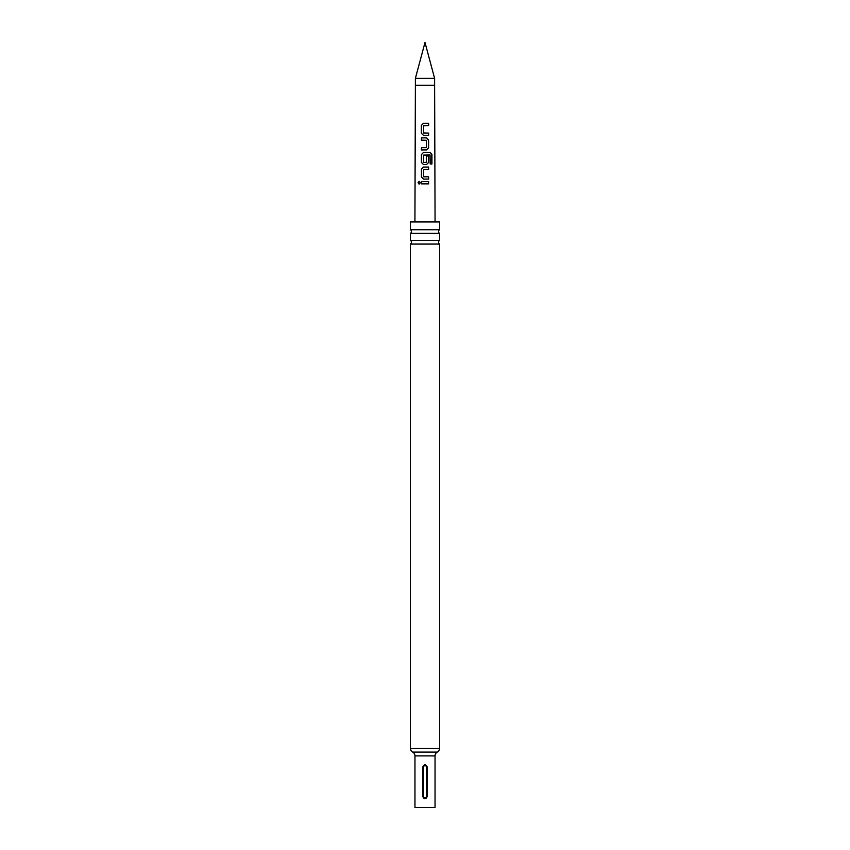 <?xml version="1.0" encoding="UTF-8"?>
<svg xmlns="http://www.w3.org/2000/svg" width="850" height="850" viewBox="0 0 850 850"><rect width="100%" height="100%" fill="white"/><g stroke="black" fill="none" stroke-linecap="round" stroke-linejoin="round"><path stroke-width="1.27" d="M418.051 182.761L419.114 181.358L420.293 182.75L419.092 184.142L418.051 182.761M419.156 184.142L418.2 182.761L419.178 181.369M439.588 748.329A4.271 4.271 0 0 1 437.314 752.101A4.271 4.271 0 0 0 435.041 755.884L435.041 807.5L414.959 807.5L414.959 755.884A4.271 4.271 0 0 0 412.686 752.101A4.271 4.271 0 0 1 410.412 748.329L439.588 748.329L439.588 244.067L410.412 244.067A2.136 2.136 0 0 0 410.412 240.412L439.588 240.412L439.588 233.389L410.412 233.389A2.136 2.136 0 0 0 410.412 229.734L439.588 229.734L439.588 221.946L410.412 221.946L410.412 229.734M439.588 244.067A2.136 2.136 0 0 1 439.588 240.412M439.588 233.389A2.136 2.136 0 0 1 439.588 229.734M425 78.381L434.616 78.381L425 42.5L415.384 78.381L425 78.381M425 123.314L428.655 123.314L428.655 125.556L423.587 125.704L423.619 132.951L428.644 133.099L428.634 135.341L423.449 135.331L421.366 133.259L421.356 125.407L423.438 123.314L425 123.314M425 137.881L426.604 137.87L428.612 139.974L428.612 147.826L426.594 149.919L421.419 149.929L421.419 147.677L426.445 147.528L426.456 140.271L421.409 140.123L421.409 137.881L425 137.881M425 152.469L430.312 152.469L431.938 154.572L431.938 163.986L430.185 163.986L430.047 154.955L423.587 155.104L423.725 162.509L426.456 162.35L426.456 155.975L428.612 155.986L428.612 162.414L426.615 164.507L423.438 164.507L421.419 162.414L421.419 154.562L423.438 152.469L425 152.469M425 167.046L428.612 167.046L428.612 169.288L423.576 169.437L423.576 176.694L428.612 176.843L428.612 179.084L423.428 179.084L421.419 176.991L421.419 169.139L423.428 167.046L425 167.046M425 181.624L428.623 181.624L428.623 183.866L421.419 183.866L421.419 181.624L425 181.624M422.864 796.716C424.288 799.468 425.712 799.468 427.136 796.716L427.136 766.806C425.712 764.044 424.288 764.044 422.864 766.806L422.864 796.716L423.481 796.716C424.49 798.394 425.499 798.394 426.519 796.716L426.519 766.806C425.51 765.117 424.501 765.117 423.481 766.806L423.481 796.716M410.412 240.412L410.412 233.389M410.412 748.329L410.412 244.067M421.494 183.866L421.419 181.624M421.494 181.624L428.623 181.624M428.538 181.624L428.538 183.866M423.47 179.084L421.419 176.991M423.725 176.843L428.612 176.843M428.538 176.843L428.538 179.084M421.494 176.991L421.494 169.139L423.47 167.046L428.612 167.046M428.538 167.046L428.538 169.288M423.47 164.507L421.494 162.414L421.494 154.562L423.438 152.469L430.196 152.469L431.938 154.572M431.779 154.572L431.789 163.986M426.424 155.975L428.538 155.986L428.612 162.414M428.538 162.414L426.572 164.507M423.725 162.509L426.307 162.509M421.494 140.123L421.483 137.881L426.604 137.87L428.538 139.974L428.612 147.826M428.527 147.836L426.562 149.919M426.275 147.677L421.419 147.677M421.494 149.929L421.494 147.677M423.481 135.331L421.366 133.259M423.789 133.099L428.644 133.099M428.559 133.099L428.549 135.341M421.451 133.259L421.441 125.407L423.438 123.314L428.655 123.314M428.581 123.314L428.581 125.556M414.928 221.946L415.384 85.223L434.616 85.223L434.616 78.381M412.686 752.101L437.314 752.101M435.041 755.884L414.959 755.884M422.864 766.806L423.481 766.806M426.519 796.716L427.136 796.716M427.136 766.806L426.519 766.806M434.616 85.223L435.072 221.946M415.384 85.223L415.384 78.381"/></g></svg>
